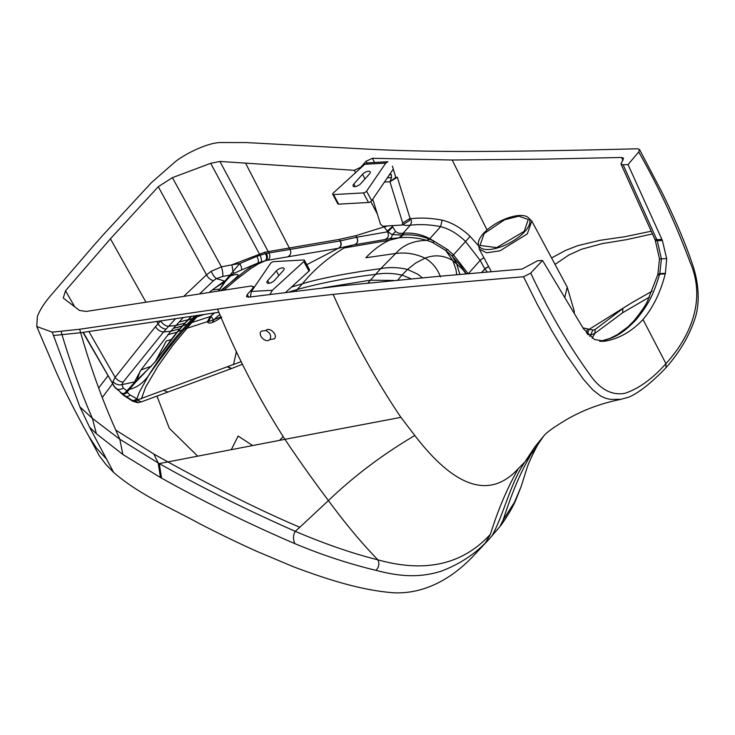 <?xml version="1.0" encoding="UTF-8"?>
<svg xmlns="http://www.w3.org/2000/svg" width="735" height="735" viewBox="0 0 735 735"><rect width="100%" height="100%" fill="white"/><g stroke="black" fill="none" stroke-linecap="round" stroke-linejoin="round"><path stroke-width="1.1" d="M269.809 339.515L274.265 338.89C278.436 335.243 269.653 326.404 265.84 330.474C270.406 332.992 271.729 336.005 269.809 339.515L269.846 339.478M269.736 339.588C265.923 343.704 257.103 334.884 261.32 331.163L261.283 331.2M261.32 331.163L265.84 330.474M199.975 293.504L213.6 280.605A7.148 4.3 48.4 0 1 206.507 274.826L158.273 186.699L110.415 238.802L65.516 290.748L63.274 298.052L79.499 310.464L86.188 311.438L251.159 285.998L253.253 286.521L252.546 288.598L247.217 294.57L246.51 296.655L248.586 297.17L339.928 285.952L439.438 276.259L522.126 269.056L537.607 260.75L542.522 260.475L582.965 327.92A921.828 640.975 -90.4 0 1 583.562 328.931L594.532 339.524L604.877 341.178A35.243 24.503 -90.5 0 0 605.328 341.104C619.219 338.642 631.778 331.439 643.006 319.504L665.938 363.614L666.011 367.711C680.123 351.67 689.954 334.728 695.503 316.895C699.389 304.079 699.674 284.601 692.085 263.24C685.36 243.101 675.153 219.122 661.463 191.293L639.514 149.499L638.733 151.98L628.03 164.557L661.886 239.399A921.828 602.149 86.4 0 0 662.391 240.51L666.663 258.61L665.395 273.301A35.243 23.024 86.4 0 1 665.249 273.898C660.554 292.282 653.139 307.478 643.006 319.504M89.532 427.145L96.404 433.751L122.855 454.487L160.46 477.511A697.01 543.918 22.8 0 0 161.553 478.117C203.935 501.821 248.375 523.66 294.873 543.643C321.415 554.778 348.445 563.681 375.971 570.36C399.518 576.488 418.454 577.995 440.504 571.444C458.144 564.884 473.083 555.394 485.339 543L473.037 556.321C455.314 574.99 427.66 594.532 393.225 592.759C359.635 590.113 325.238 578.638 293.697 566.869L256.772 551.342C235.724 541.824 220.234 534.226 200.444 524.156C171.972 508.409 139.935 495.188 113.649 472.449L89.532 427.145L79.867 406.832L52.258 332.156L79.656 329.243L217.542 309.086L218.892 312.292L80.657 332.725C90.626 367.546 102.34 400.005 115.79 430.113L119.814 439.245L158.181 462.949L153.872 454.055L167.764 461.846C203.108 481.269 252.252 507.113 299.806 527.28L328.426 500.572C353.93 476.115 382.733 454.423 414.816 435.506L400.924 417.361L284.941 439.319C259.786 400.327 237.763 357.982 218.892 312.292M217.542 309.086C252.353 303.913 290.885 299.016 333.13 294.395C352.846 338.624 375.447 379.609 400.924 417.361M333.13 294.395C386.344 288.791 449.811 282.911 523.531 276.764L537.313 304.446L552.297 331.632L566.602 355.216L583.186 378.975L592.833 389.899L600.688 396.009L605.493 398.223L610.013 399.325L620.882 399.344C601.138 403.322 583.131 410.011 566.832 419.419C553.85 427.191 546.133 432.722 543.698 436.02L534.961 446.742L524.937 461.874L518.386 468.526C483.382 507.086 443.931 473.469 414.816 435.506M160.46 477.511L158.181 462.949A521.896 413.483 22.7 0 0 159.302 463.583C200.306 486.809 245.628 509.392 295.259 531.341C325.302 544.111 352.846 553.602 377.873 559.822C361.739 543.211 345.257 523.467 328.426 500.572C312.384 479.211 297.886 458.787 284.941 439.319L159.302 463.574L161.553 478.117M153.872 454.055L115.79 430.113M523.531 276.764L530.734 273.117L542.522 260.475M167.755 334.737L176.988 332.183L171.237 339.561L166.275 341.031L155.489 361.317L151.061 366.278L140.927 370.008L170.786 331.237L163.611 331.935L123.14 382.081A7.148 4.291 35.1 0 1 115.147 377.312L113.034 381.428L112.859 383.89M82.945 332.385L114.522 386.794L83.266 332.339M52.258 332.156L36.75 326.515L37.375 316.417C39.883 310.032 44.192 303.243 50.302 296.049L94.089 245.104A1916.467 791.861 151.8 0 1 99.133 239.426A1916.467 791.861 -28.2 0 1 104.205 233.758L151.428 182.62L175.362 161.645C185.082 153.891 208.17 142.25 221.308 142.535L246.096 142.553L360.481 148.755C389.21 150.409 422.561 151.318 460.523 151.502C508.749 151.493 567.778 150.583 637.631 148.782L639.514 149.499M79.656 329.243L80.657 332.725L53.343 335.537M620.882 399.344L628.756 397.166C638.743 392.922 651.146 383.119 665.974 367.766L666.011 367.711M518.386 468.526C507.352 487.82 498.036 509.722 490.447 534.235C462.747 564.535 425.216 573.07 377.873 559.822C379.618 563.644 378.984 567.163 375.971 570.36M79.867 406.832L92.371 418.371C80.74 391.406 70.652 363.614 62.098 334.985L61.124 331.531M96.404 433.751L92.371 418.371L119.814 439.245L122.855 454.487M119.327 391.084L115.625 388.199A7.148 5.825 -48.7 0 1 114.522 386.794L123.039 394.493L129.829 398.857A144.887 24.889 55.4 0 1 131.152 399.849L134.34 400.796A17.328 8.37 -46.1 0 0 135.056 400.777L241.245 361.62M123.14 382.081L121.927 384.644L123.195 388.043A7.148 5.825 -48.7 0 1 117.122 389.091M123.195 388.043L126.907 390.79L124.068 393.629L121.707 393.262M113.649 472.449L105.831 464.373L99.243 455.672L88.623 435.901C74.648 410.938 60.362 382.494 53.287 365.194L36.75 326.515M294.873 543.643C292.934 539.196 293.063 535.098 295.259 531.341L299.806 527.28M137.601 400.272L141.313 401.889L231.516 368.538M131.152 399.849L132.135 400.979L137.408 402.642L141.313 401.889M137.95 400.152L138.621 399.904M129.829 398.857L132.135 400.979M133.614 400.75L136.967 398.848A142.204 29.933 56.6 0 1 138.309 399.73M221.731 317.125C213.187 323.014 208.391 324.53 207.334 321.691L184.614 329.041C172.78 342.409 160.662 358.074 148.25 376.035L139.145 392.545L136.967 398.839L130.012 394.943L127.614 392.609L127.467 391.507A4.768 3.813 15.6 0 1 125.832 391.985M123.039 394.493A4.768 4.364 121.9 0 0 124.39 395.889L124.39 395.889A4.768 4.364 121.9 0 0 124.399 395.899L123.039 394.493L127.614 392.609M126.282 396.496A4.768 4.364 121.9 0 0 130.012 394.943M127.467 391.507L126.907 390.79L128.404 389.201L129.406 389.357L127.467 391.507M155.48 361.317A7.166 3.556 -142.3 0 0 155.664 361.271L134.882 383.027A7.148 3.041 -140.4 0 1 134.009 383.008L128.404 389.201M140.927 370.008L134.505 381.943L121.927 384.644A7.148 5.522 11.8 0 1 113.034 381.428M141.423 398.894L145.548 387.308L158.062 365.984L172.872 345.266L191.78 322.536A250.332 151.061 -138.3 0 0 189.731 323.225L182.739 325.825A11.916 7.249 41.7 0 1 182.39 325.954L179.891 328.793L170.786 331.237L173.304 328.361L182.39 325.954A11.916 7.185 -138.3 0 0 182.739 325.825L180.24 328.664A11.907 7.267 41.1 0 1 179.891 328.793L177.355 331.751A167.947 67.354 150.7 0 0 176.988 332.183A11.907 7.469 40 0 0 177.346 332.045A171.154 69.062 150.8 0 1 177.705 331.614M98.665 387.961L107.898 375.897M102.275 397.497L112.473 383.872M473.423 555.917L489.694 538.571A198.827 155.131 22.5 0 1 489.345 538.939M196.695 315.545L184.614 329.041L182.216 329.886C170.382 343.346 159.054 358.735 148.25 376.035C142.765 383.339 136.489 387.777 129.406 389.357L134.882 383.027M139.926 371.69L137.151 379.949L135.277 381.777A7.148 2.582 -138.8 0 0 135.92 381.832M151.226 366.287A7.148 2.021 -137.3 0 1 151.061 366.278L137.151 379.949A7.148 1.957 -136.8 0 0 137.583 380.041M368.042 282.984L370.422 280.191L323.042 287.835M207.334 321.691L210.265 316.574L191.78 322.536L196.971 316.813L187.995 320.083A11.907 6.918 43.2 0 1 187.655 320.194L184.935 323.134L175.895 325.495L168.719 326.221L175.61 318.659M213.756 320.12L211 316.344L208.621 321.59L220.895 316.95M177.346 332.045L155.655 361.271M194.867 315.82L182.216 329.886L177.714 331.614A11.907 7.442 40.1 0 1 177.355 331.751M171.237 339.561L155.471 361.317M197.449 455.948L169.289 428.248L156.968 396.064M252.491 445.447L238.14 436.057L231.415 449.434M279.612 440.329L283.131 436.581M158.273 186.699L172.403 177.668L210.697 163.308L219.912 161.443L354.279 170.318L360.692 167.295L366.021 161.314L372.406 158.282L452.19 160.028L543.854 159.137L621.608 157.465L622.986 160.303M470.134 236.413C461.093 227.859 451.749 222.439 442.13 220.142L440.587 226.637C449.186 228.778 457.482 233.693 465.475 241.383L480.175 260.383L484.879 269.01L487.314 272.097M478.549 245.766L470.134 236.422L453.477 254.852L447.394 249.45L434.403 241.429A4.768 2.72 -67 0 1 432.226 242.274L426.98 240.382C413.483 240.593 403.065 244.957 395.742 253.465L365.828 257.755C372.994 250.093 380.886 244.231 389.513 240.17L344.09 247.989L352.763 245.086L389.045 238.838A4.768 3.785 -96.7 0 0 392.242 234.685L395.568 231.608L392.775 226.922A7.69 3.601 -130.2 0 1 392.416 226.518L391.801 225.746M488.646 266.603A4.768 1.893 -26.3 0 0 484.852 268.955L481.6 272.593M488.619 266.566L484.834 268.927L481.563 272.593M402.706 224.726L405.95 225.452L410.268 225.222C419.722 224.074 429.828 224.542 440.587 226.637L429.819 238.71L434.403 241.429L429.47 239.105A4.768 3.675 -58.7 0 1 429.938 238.765M651.238 231.213L625.053 236.688L600.091 240.299L577.848 245.628L565.518 250.424L551.581 257.957M491.917 536.137C504.541 512.552 510.09 483.906 524.937 461.874L533.059 451.685L543.634 436.094M481.691 272.584L484.879 269.01A4.768 1.865 -26.6 0 1 488.665 266.649M468.241 273.778L453.477 254.852L452.025 256L445.667 250.424L432.226 242.274M429.35 239.059L426.75 240.317C417.342 237.791 408.421 236.927 399.987 237.727L403.083 234.97A4.768 3.748 -94.6 0 1 404.158 233.188C413.134 232.591 421.688 234.428 429.819 238.71A4.768 3.638 -60.5 0 0 429.35 239.059C420.512 235.641 411.756 234.281 403.083 234.97A304.86 163.694 -130.4 0 0 402.192 235.044L402.109 235.053A4.768 3.758 -94.8 0 1 403.184 233.271L399.004 233.335L395.568 231.608L392.242 234.685L387.832 231.782L392.775 226.922M403.184 233.271L403.267 233.261A320.166 156.463 -139.4 0 1 404.158 233.188M628.03 164.557L623.124 164.833L621.001 164.034L623.519 158.236L621.608 157.465M599.732 341.417C612.65 338.275 620.643 335.748 635.931 319.89C650.392 302.379 654.168 291.703 659.644 274.21A35.234 23.639 88.3 0 0 659.809 273.613L661.39 258.904L657.311 240.795A919.31 615.131 87.6 0 1 656.814 239.674L623.124 164.833M184.219 295.911L206.507 274.826L211.239 271.27L221.446 266.86L231.892 264.82L264.775 252.224L339.248 239.399L355.942 235.641L384.166 226.885L383.78 226.187M652.459 233.914L626.716 239.619L602.011 243.671L581.458 249.266L568.798 255.054L555.035 264.407M531.028 454.349C519.029 475.233 512.176 492.615 503.089 520.058L499.837 526.664L489.097 539.196M521.069 486.781L514.381 502.4L503.098 520.058L499.837 526.664M466.367 273.907L460.533 265.583L452.025 256.01M399.031 237.8L402.109 235.053L392.508 234.575M387.161 226.003A4.768 1.681 -29.6 0 1 384.166 226.885L387.235 231.148A12.458 6.523 -133.1 0 0 387.832 231.782L387.235 231.148L392.416 226.518M256.938 256.285C258.362 259.556 258.748 261.789 258.086 262.983L241.383 270.011A4.768 1.498 -113.7 0 0 239.775 263.543L233.032 271.408L231.892 264.82L239.775 263.543L256.938 256.285A144.887 126.686 13 0 1 260.08 255.229L265.537 253.639A17.328 2.839 159.2 0 1 266.419 253.428L340.048 240.933L356.769 237.212L387.593 231.81C389.146 235.577 388.365 238.076 385.259 239.307M210.697 163.308L260.08 255.229C261.449 258.582 261.798 260.833 261.118 261.972L264.986 260.851A12.844 1.093 161.5 0 1 265.611 260.686L267.393 260.273C270.03 258.702 270.553 256.267 268.946 252.95L219.912 161.443M213.6 280.605L216.457 278.611L222.696 276.443A7.148 1.608 78.2 0 0 221.446 266.86L172.403 177.668M222.696 276.443L230 275.147L233.032 271.408L233.886 273.411L231.736 274.55A4.768 1.433 57.8 0 1 230.891 274.137M652.175 291.124L630.942 303.261L589.222 329.289A477.548 230.064 -34.3 0 0 587.623 328.903L586.383 332.946M582.919 327.856L587.623 328.903M426.75 240.317L429.672 239.187A4.768 3.629 -59.9 0 1 430.113 238.857M403.267 233.261A4.768 3.758 -94.9 0 0 402.192 235.044L399.105 237.8L389.045 238.838M399.987 237.727A310.767 185.349 -111.4 0 0 399.105 237.8L389.513 240.17M649.547 297.004L622.683 312.742L594.826 333.414L590.582 335.031L592.86 330.052A4325.971 1806.556 50.6 0 0 589.222 329.289L587.32 334.021M267.393 260.273L338.063 248.356L352.763 245.086M225.59 280.274L230 275.147L231.736 274.55L226.72 280.007A7.148 5.393 -135.4 0 1 225.599 280.274M220.996 290.362L244.709 271.197L251.655 266.355L258.086 262.983A142.204 121.192 13.1 0 1 261.118 261.972M183.318 317.52L173.304 328.361L182.399 325.954L184.935 323.134A11.907 7.111 42.4 0 0 185.275 323.014L187.995 320.083A171.154 68.033 -28.7 0 1 188.39 319.661A11.907 6.9 43.4 0 1 188.05 319.771A167.947 66.37 -28.9 0 0 187.655 320.194M218.46 290.738L219.884 289.085L212.305 289.948L209.751 292.034M212.305 289.948L224.478 281.018L216.457 278.611A7.148 2.288 61.3 0 1 211.239 271.27M622.683 312.742L622.857 308.535L595.139 329.482L592.86 330.052M395.724 253.483L380.712 268.652C362.355 271.031 325.908 276.608 302.452 283.738L297.243 289.461L289.544 291.795M595.139 329.482L594.826 333.414L592.153 338.183M344.09 247.998C327.516 258.058 313.634 269.975 302.452 283.738L291.492 287.063M204.367 314.415L196.971 316.813L198.376 315.297M235.375 278.317L221.86 290.233M241.383 270.011L233.886 273.411M235.347 278.317C240.097 274.164 238.498 273.356 230.551 275.901L229.164 276.176M213.986 288.616L224.368 282.121L225.066 281.055A7.148 5.715 -137.5 0 0 226.012 280.779L226.72 280.007M218.635 290.711L220.188 288.938A7.148 6.045 -140.2 0 1 219.884 289.085L224.368 282.121A7.148 6.082 -140.9 0 0 225.13 281.836L226.012 280.779M191.366 316.335L188.059 319.771L179.083 322.04M213.958 313.009L210.265 316.574L214.565 312.926M220.178 288.938L225.13 281.836M191.624 316.298L188.39 319.661M484.135 233.601L480.001 245.435L496.649 247.612L524.147 231.378L528.29 219.544L518.892 216.182L504.541 219.793L484.135 233.601M483.272 233.647A28.582 11.806 -28.2 0 0 478.375 244.094A28.582 11.806 -28.2 0 0 496.805 248.136A28.582 11.806 -28.2 0 0 525.02 231.332A28.582 11.806 -28.2 0 0 528.07 217.45A28.582 11.806 -28.2 0 0 507.297 218.176A28.582 11.806 -28.2 0 0 483.272 233.647M528.07 217.45L531.8 221.051L527.298 233.914L500.076 250.773L486.671 252.812L479.303 249.183L478.375 244.094M270.085 294.276L272.363 290.288L303.821 261.559L308.948 271.114A2.38 0.983 -28.2 0 0 309.554 269.837L304.428 260.282A2.38 0.983 151.8 0 1 303.821 261.559M285.796 292.264L308.948 271.114M304.428 260.282A2.38 0.983 151.8 0 0 303.592 259.988L273.76 261.642A2.38 0.983 151.8 0 0 270.563 263.396L251.388 291.455L250.304 296.931M276.342 270.93A4.768 1.966 151.8 0 1 280.706 268.229A4.768 1.966 151.8 0 1 284.022 268.486A4.768 1.966 151.8 0 1 283.306 270.544L274.642 280.255A4.768 1.966 151.8 0 1 270.287 282.957A4.768 1.966 151.8 0 1 266.97 282.699A4.768 1.966 151.8 0 1 267.687 280.641L276.342 270.93L278.831 275.561M372.755 199.185L380.491 224.157L382.889 226.233L402.21 225.029L402.697 222.935L389.936 181.756L395.788 177.319L393.262 169.169M384.46 182.059L389.936 181.756L397.323 177.236L395.788 177.319M402.21 225.029L409.597 220.509L410.084 218.414L397.323 177.236M389.936 181.756L391.562 177.576L391.369 174.654L390.23 173.616M385.746 163.106L364.771 164.273L367.978 162.839L387.915 161.737L385.746 163.106L366.581 191.164A2.38 0.983 151.8 0 1 363.384 192.919L333.543 194.573A2.38 0.983 151.8 0 1 332.716 194.279L337.834 203.843A2.38 0.983 -28.2 0 0 338.67 204.137L368.511 202.483A2.38 0.983 -28.2 0 0 371.708 200.719L393.354 169.041L392.371 166.183M364.771 164.273L333.313 193.002A2.38 0.983 151.8 0 0 332.716 194.279M360.793 183.631A4.768 1.966 151.8 0 1 356.438 186.332A4.768 1.966 151.8 0 1 353.112 186.074A4.768 1.966 151.8 0 1 353.838 184.016L362.493 174.305A4.768 1.966 151.8 0 1 366.848 171.604A4.768 1.966 151.8 0 1 370.174 171.861A4.768 1.966 151.8 0 1 369.448 173.919L360.793 183.631M212.718 321.544A11.907 3.206 143.9 0 1 214.289 319.504A11.907 3.206 143.9 0 1 219.866 314.562M248.733 297.151L247.217 294.57M530.734 273.117C548.503 310.868 568.192 344.678 589.801 374.528C600.045 389.385 611.74 395.65 624.906 393.308C639 388.539 652.671 378.644 665.938 363.614C689.439 337.834 706.914 300.679 690.027 262.11C675.878 223.881 658.78 187.168 638.733 151.98M252.546 288.598L252.904 289.232M156.766 321.452L158.062 323.767A1135.511 897.904 29.6 0 0 155.498 326.662L115.147 377.312L88.88 331.522M74.814 306.973L65.516 290.748M110.415 238.802L145.833 301.966M106.74 459.292L96.441 448.065L88.623 435.919M490.456 534.235L485.339 543M601.359 341.325L605.328 341.104M601.809 341.343L604.877 341.178M635.931 319.89L634.057 320.708C641.407 311.53 645.918 304.933 647.59 300.909L657.871 274.385L659.809 273.613L665.395 273.301M166.156 329.069A1211.73 965.974 -140.5 0 1 168.719 326.221A7.148 4.309 42 0 1 160.643 320.892L160.653 320.883A1135.511 897.894 -150.4 0 0 158.062 323.767A7.148 4.309 41.7 0 0 166.156 329.069A1211.73 965.974 39.5 0 0 163.611 331.935A7.148 4.318 41.4 0 1 155.498 326.662M164.024 390.432L167.608 392.058M227.648 367.013L231.35 368.612L242.504 364.202M227.96 366.894L231.663 368.483M135.056 400.777L138.373 402.587M134.34 400.796L137.408 402.642M236.431 351.523L233.454 364.744M295.856 291.023L297.243 289.461C322.647 282.598 348.739 277.564 375.521 274.375C383.679 272.86 392.499 273.098 401.953 275.083L407.502 269.442C398.131 267.274 389.201 267.007 380.712 268.652L370.422 280.191L393.537 280.467M180.24 328.664L177.714 331.614M185.275 323.014L182.739 325.825A11.916 7.129 41.8 0 1 182.399 325.954L176.804 327.599M411.177 278.804L401.953 275.083L397.865 280.053M452.19 160.028L487.011 229.963M374.547 162.472L372.406 158.282M410.176 218.8L410.828 218.736C420.392 217.523 430.82 217.992 442.13 220.142M483.933 257.81A4.768 1.442 -31 0 0 480.175 260.383L468.268 273.742M410.828 218.736L411.572 222.181L410.268 225.222L403.083 233.28A4.768 3.758 -94.9 0 0 402.008 235.062M366.894 163.032L366.021 161.314M360.692 167.295L360.94 167.773M621.001 164.034L654.71 238.921A5.954 2.269 155.8 0 0 656.814 239.674L661.886 239.399M354.279 170.318L355.538 172.707M377.349 214.004L370.789 201.592M245.573 163.152L289.939 249.193C291.483 252.564 290.867 255.008 288.083 256.543M453.614 254.99L452.163 256.138L456.499 263.268L459.844 274.477M447.394 249.45A4.768 1.204 -52 0 1 445.667 250.424L452.815 260.594L462.517 269.249L466.1 273.935M383.789 226.205A4.768 1.874 -27.8 0 0 384.727 226.132M657.706 275.009L659.644 274.21L665.249 273.898M662.391 240.51L657.311 240.795A5.954 2.278 155.7 0 1 655.216 240.033L659.497 258.959L666.663 258.61M354.757 244.645C357.789 243.294 358.459 240.814 356.769 237.212L355.942 235.641M354.628 244.681C357.66 243.322 358.331 240.841 356.65 237.249L355.813 235.669M338.063 248.356C341.022 246.951 341.683 244.47 340.048 240.933L339.248 239.399M264.986 260.851C266.915 259.4 267.099 256.993 265.537 253.639L264.775 252.224M395.733 253.474C405.812 252.169 415.578 253.731 425.023 258.15C434.606 254.448 443.866 255.265 452.815 260.594L455.985 269.561L456.711 274.752M356.686 237.24C358.368 240.832 357.697 243.313 354.665 244.672M340.305 240.878C341.94 244.424 341.279 246.896 338.311 248.301L306.789 264.683M266.419 253.428C267.999 256.781 267.724 259.198 265.611 260.686L258.334 263.847L250.699 268.679L237.194 278.887L224.23 289.884M422.294 277.793L417.728 274.21L407.502 269.442L415.679 263.011L425.023 258.15C432.299 262.413 437.444 268.67 440.476 276.911M589.828 336.446L590.582 335.031A4636.582 1915.796 -28.2 0 1 587.789 334.526M564.746 297.537L567.227 287.164L574.2 310.951L574.274 313.422M251.388 291.455L272.363 290.288M267.687 280.641L269.083 283.241M402.697 222.935L410.084 218.414M363.384 192.919L368.511 202.483M366.581 191.164L371.708 200.719M391.342 174.581L389.495 174.682M391.562 177.576L387.363 177.806M391.369 174.654L389.449 174.755M333.543 194.573L338.67 204.137M353.838 184.016L355.225 186.617M362.493 174.305L364.973 178.936M253.942 287.725L253.253 286.521M600.477 341.251L609.747 338.467L617.409 334.655L627.892 326.91L634.048 320.708M113.401 385.489L115.625 388.199M130.876 400.042L124.39 395.889M120.338 392.398L122.883 394.741M521.005 486.993L527.317 467.01C529.843 459.651 537.331 445.125 538.957 442.92M654.71 238.921L655.216 240.033M659.497 258.959L657.871 274.385M520.996 486.993L515.391 501.031C511.45 510.072 503.08 522.778 499.883 526.609M399.123 237.791L399.941 237.727M479.303 249.183L491.393 271.739M531.8 221.051L567.227 287.164"/></g></svg>
